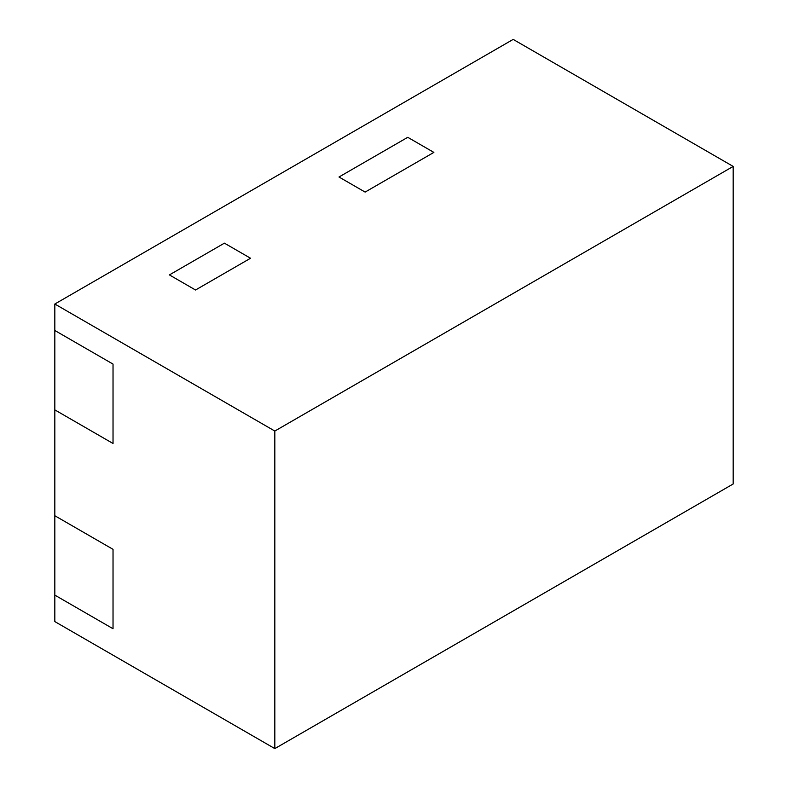 <?xml version="1.0" encoding="UTF-8"?>
<svg xmlns="http://www.w3.org/2000/svg" width="788" height="788" viewBox="0 0 788 788"><rect width="100%" height="100%" fill="white"/><g stroke="black" fill="none" stroke-linecap="round" stroke-linejoin="round"><path stroke-width="1.18" d="M365.12 192.085L433.873 152.399L365.12 192.085L338.998 177.004L407.751 137.309L433.873 152.399L407.751 137.309L338.998 177.004L365.12 192.085M224.413 243.157L250.535 258.247L224.413 243.157L169.41 274.913L195.532 290.004L250.535 258.247L195.532 290.004L169.41 274.913L224.413 243.157M54.825 304.02L54.825 330.487L113.029 364.095L113.029 443.486L113.029 364.095L54.825 330.487L54.825 409.878L113.029 443.486L54.825 409.878L54.825 515.726L113.029 549.335L113.029 628.725L113.029 549.335L54.825 515.726L54.825 595.117L113.029 628.725L54.825 595.117L54.825 621.584L274.825 748.6L274.825 431.046L54.825 304.02L513.175 39.4L733.175 166.416L733.175 483.98L274.825 748.6M274.825 431.046L733.175 166.416"/></g></svg>
